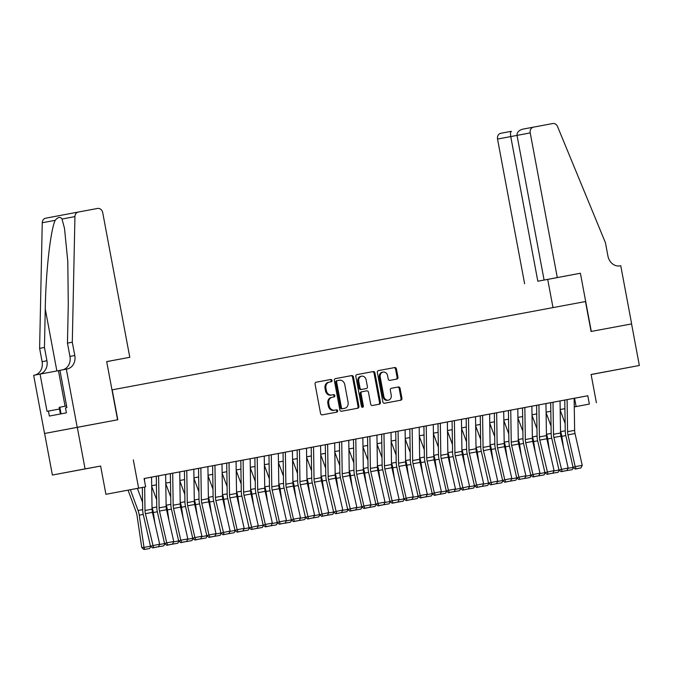 <?xml version="1.0" encoding="UTF-8"?>
<svg xmlns="http://www.w3.org/2000/svg" width="673" height="673" viewBox="0 0 673 673"><rect width="100%" height="100%" fill="white"/><g stroke="black" fill="none" stroke-linecap="round" stroke-linejoin="round"><path stroke-width="1.01" d="M332.008 380.438A1.161 0.984 79.3 0 0 330.83 379.471L316.142 382.214A1.657 1.405 79.3 0 0 315.065 384.106L320.558 413.483A1.657 1.405 79.3 0 0 322.249 414.854L336.937 412.112A1.161 0.984 79.3 0 0 336.508 409.832L334.607 410.185A5.317 4.501 79.3 0 1 329.206 405.785L328.752 403.337A5.317 4.501 79.3 0 1 332.184 397.289A5.317 4.501 79.3 0 1 332.193 397.289L334.094 396.935A1.161 0.984 79.3 0 0 333.665 394.656L331.764 395.009A5.317 4.501 79.3 0 1 326.363 390.609L325.909 388.161A5.317 4.501 79.3 0 1 329.349 382.113A5.317 4.501 79.3 0 0 329.349 382.113L331.259 381.759A1.161 0.984 79.3 0 0 332.008 380.438M330.426 381.911A1.161 0.984 79.3 0 0 329.947 379.639L316.074 382.23M336.105 412.271A1.161 0.984 79.3 0 0 335.625 409.992L334.607 410.185M333.27 397.087A1.161 0.984 79.3 0 0 332.782 394.815L331.764 395.009M611.589 370.68L591.727 374.407L611.589 370.68M93.934 467.247L74.072 470.974L93.934 467.247M396.893 379.059L396.893 379.059A1.657 1.405 79.3 0 0 397.97 377.166L396.431 368.93A1.657 1.405 79.3 0 0 394.74 367.551L378.428 370.596A1.657 1.405 79.3 0 0 377.351 372.489L382.844 401.857A1.657 1.405 79.3 0 0 384.535 403.236L400.847 400.191A1.657 1.405 79.3 0 0 401.924 398.298L400.065 388.346A1.657 1.405 79.3 0 0 398.374 386.975L391.392 388.279A1.657 1.405 79.3 0 0 390.315 390.163L391.24 395.101A4.442 3.76 79.3 0 1 388.363 400.157A4.442 3.76 79.3 0 1 383.846 396.481L380.22 377.141A4.442 3.76 79.3 0 1 383.097 372.085A4.442 3.76 79.3 0 1 387.623 375.761L388.22 378.983A1.657 1.405 79.3 0 0 389.911 380.363L396.893 379.059M589.355 404.061L574.271 406.921L589.355 404.061L587.798 395.749L144.089 478.52L145.646 486.831L132.396 489.33L142.331 487.479L142.668 509.612A12.686 6.738 79.4 0 0 143.248 514.391L150.474 546.182L159.669 544.154L152.443 512.363L145.402 513.676L153.52 547.629L152.662 547.915L158.449 546.712L153.52 547.629M66.333 369.132L77.218 427.33L117.573 419.801L106.687 361.603L129.788 357.296L102.717 212.651A5.073 4.299 79.3 0 0 97.56 208.453L78.329 212.037A5.073 4.299 79.3 0 0 74.939 216.597L72.297 342.212L74.787 355.512A11.836 10.028 -100.7 0 1 67.123 368.989A11.836 10.028 -100.7 0 1 67.107 368.989L59.931 370.343L66.896 407.586L65.483 407.855L66.417 412.843L49.373 416.057L48.439 411.068L47.026 411.338L40.052 374.095L33.65 375.298L44.544 433.496L117.792 419.759L112.189 389.835L585.476 301.546L591.071 331.469L631.568 323.915L639.35 365.481L591.104 374.482L596.396 402.748M77.294 427.313L85.067 468.879L52.393 475.045L100.63 466.044L105.922 494.31L145.646 486.831M100.63 466.044L85.067 468.879M133.313 459.878L138.604 488.144M353.426 376.947A1.657 1.405 79.3 0 0 351.743 375.576L335.423 378.613A1.657 1.405 79.3 0 0 334.346 380.506L339.848 409.882A1.657 1.405 79.3 0 0 341.531 411.253L357.851 408.217A1.657 1.405 79.3 0 0 357.851 408.208A1.657 1.405 79.3 0 0 358.928 406.324L353.426 376.947L352.543 377.116A1.657 1.405 79.3 0 0 350.86 375.736L335.364 378.63M356.926 374.609L373.237 371.563A1.657 1.405 79.3 0 1 374.928 372.935L380.43 402.311A1.657 1.405 79.3 0 1 379.353 404.204A1.657 1.405 79.3 0 0 379.353 404.204L372.362 405.508A1.657 1.405 79.3 0 1 370.68 404.128L368.451 392.216A1.657 1.405 79.3 0 0 366.76 390.845L362.133 391.703A1.657 1.405 79.3 0 0 362.124 391.711A1.657 1.405 79.3 0 0 361.056 393.596L363.37 405.996A1.161 0.984 79.3 0 1 361.435 406.357L355.849 376.493A1.657 1.405 79.3 0 1 356.926 374.609L356.917 374.609M591.121 374.55L639.35 365.481M44.611 433.479L52.393 475.045M158.601 475.819L159.097 507.863A8.455 4.492 -100.6 0 0 159.484 511.051L166.711 542.842L164.565 543.557L157.339 511.766A12.686 6.738 79.4 0 1 156.759 506.979L156.279 476.257L144.098 478.528M172.692 473.195L173.18 505.23A8.455 4.492 -100.6 0 0 173.567 508.418L180.793 540.217L178.648 540.932L171.422 509.133A12.686 6.738 79.4 0 1 170.841 504.355L170.37 473.632L155.9 476.333M187.666 539.258L192.747 538.316L185.512 506.508A12.686 6.738 79.4 0 1 184.924 501.73L184.452 471.007L169.991 473.699M198.543 468.391L184.074 471.075M215.84 534.009L220.921 533.058L213.678 501.25A12.686 6.738 79.4 0 1 213.097 496.472L212.626 465.75L198.165 468.45M223.091 534.774L228.879 533.571L223.091 534.774L220.904 533.05L230.099 531.014L222.872 499.223A8.455 4.492 -100.6 0 1 222.485 496.035L221.989 464L222.906 463.823L212.247 465.817M244.005 528.751L249.094 527.8L241.851 496.001A12.686 6.738 79.4 0 1 241.271 491.214L240.799 460.492L226.33 463.192M251.265 529.516L257.052 528.313L251.265 529.516L249.077 527.792L258.264 525.764L251.046 493.965A8.455 4.492 -100.6 0 1 250.65 490.777L250.163 458.742L251.079 458.574L240.421 460.568M271.286 454.805L271.783 486.84A8.455 4.492 -100.6 0 0 272.17 490.028L279.396 521.819L277.251 522.534L270.024 490.743A12.686 6.738 79.4 0 1 269.444 485.956L268.973 455.242L254.503 457.934M280.296 523.981L285.226 523.056L280.296 523.981L279.396 521.819L286.437 520.507L279.211 488.716A8.455 4.492 -100.6 0 1 278.824 485.527L278.336 453.484L279.253 453.316L268.594 455.31M300.351 518.244L305.433 517.293L298.198 485.485A12.686 6.738 79.4 0 1 297.617 480.707L297.138 449.985L282.677 452.685M307.603 519.009L313.399 517.806L307.603 519.009L305.424 517.285L314.611 515.249L307.384 483.458A8.455 4.492 -100.6 0 1 306.997 480.27L306.501 448.235L307.426 448.058L296.759 450.052M328.525 512.986L333.606 512.035L326.371 480.236A12.686 6.738 79.4 0 1 325.782 475.449L325.311 444.727L310.85 447.427M335.777 513.751L341.564 512.548L335.777 513.751L333.589 512.027L342.784 509.999L335.558 478.2A8.455 4.492 -100.6 0 1 335.171 475.012L334.674 442.977L335.591 442.809L324.933 444.803M356.698 507.728L361.78 506.786L354.536 474.978A12.686 6.738 79.4 0 1 353.956 470.191L353.485 439.477L339.024 442.169M370.781 505.103L375.862 504.153L368.627 472.353A12.686 6.738 79.4 0 1 368.047 467.567L367.567 436.844L353.106 439.545M383.98 433.782L384.468 465.817A8.455 4.492 -100.6 0 0 384.855 469.005L392.081 500.796L389.936 501.52L382.71 469.72A12.686 6.738 79.4 0 1 382.129 464.942L381.658 434.22L367.189 436.92M398.063 431.149L398.559 463.192A8.455 4.492 -100.6 0 0 398.946 466.381L406.172 498.171L404.019 498.886L396.801 467.096A12.686 6.738 79.4 0 1 396.212 462.309L395.741 431.586L381.28 434.287M413.037 497.221L418.118 496.27L410.883 464.463A12.686 6.738 79.4 0 1 410.303 459.684L409.832 428.962L395.362 431.662M427.128 494.588L432.209 493.645L424.966 461.838A12.686 6.738 79.4 0 1 424.385 457.06L423.914 426.337L409.453 429.038M437.997 423.721L423.536 426.404M455.293 489.338L460.382 488.388L453.139 456.58A12.686 6.738 79.4 0 1 452.559 451.802L452.088 421.079L437.618 423.78M462.553 490.104L468.341 488.901L462.553 490.104L460.366 488.379L469.552 486.352L462.334 454.553A8.455 4.492 -100.6 0 1 461.939 451.364L461.451 419.329L462.368 419.161L451.709 421.155M483.466 484.08L488.548 483.13L481.313 451.331A12.686 6.738 79.4 0 1 480.732 446.544L480.261 415.821L465.792 418.522M490.726 484.854L496.514 483.643L490.726 484.854L488.539 483.121L497.726 481.094L490.499 449.303A8.455 4.492 -100.6 0 1 490.112 446.115L489.624 414.072L490.541 413.903L479.883 415.897M510.748 410.135L511.244 442.169A8.455 4.492 -100.6 0 0 511.631 445.358L518.858 477.149L516.713 477.864L509.486 446.073A12.686 6.738 79.4 0 1 508.906 441.295L508.426 410.572L493.965 413.264M519.758 479.311L524.688 478.394L519.758 479.311L518.858 477.149L525.899 475.836L518.673 444.045A8.455 4.492 -100.6 0 1 518.286 440.857L517.789 408.822L518.715 408.646L508.048 410.639M539.813 473.573L544.894 472.623L537.66 440.815A12.686 6.738 79.4 0 1 537.071 436.037L536.6 405.314L522.139 408.015M547.065 474.339L552.853 473.136L547.065 474.339L544.878 472.614L554.072 470.578L546.846 438.788A8.455 4.492 -100.6 0 1 546.459 435.599L545.963 403.564L546.88 403.388L536.221 405.382M567.987 468.315L573.068 467.365L565.825 435.566A12.686 6.738 79.4 0 1 565.244 430.779L564.773 400.056L550.312 402.757M221.989 464.017L226.708 463.133M250.163 458.759L254.882 457.876M278.336 453.501L283.055 452.618M306.501 448.243L311.229 447.368L311.7 478.074A12.686 6.738 79.4 0 0 312.28 482.861L319.507 514.652L328.693 512.624L321.475 480.833L314.426 482.146L322.552 516.098L321.694 516.384L327.482 515.173L322.552 516.098M334.674 442.994L339.402 442.111L339.873 472.825A12.686 6.738 79.4 0 0 340.454 477.603L347.68 509.402L356.867 507.366L349.64 475.575L342.599 476.888L350.726 510.841L349.867 511.127L355.655 509.924L350.726 510.841M461.451 419.346L466.17 418.463M489.624 414.088L494.344 413.205M517.789 408.831L522.517 407.956M545.963 403.581L550.691 402.698L551.162 433.412A12.686 6.738 79.4 0 0 551.742 438.19L558.969 469.981L568.155 467.954L560.929 436.163L553.887 437.475L562.014 471.428L561.156 471.714L566.944 470.503L562.014 471.428M574.136 398.323L587.798 395.749M564.395 400.132L575.053 398.138L574.136 398.307L574.633 430.341A8.455 4.492 -100.6 0 0 575.02 433.53L582.246 465.329L575.196 466.641L576.096 468.795L575.238 469.081L581.026 467.878L576.096 468.795M563.713 408.915L560.18 409.571L563.713 408.915M142.331 487.488L105.922 494.31M151.694 485.729L156.414 484.846L151.694 485.746M165.777 483.105L170.505 482.221M179.868 480.472L184.587 479.597L179.868 480.488M193.95 477.847L198.67 476.964M208.033 475.222L212.761 474.339L208.033 475.231M222.124 472.589L226.843 471.714L222.124 472.606M236.206 469.964L240.934 469.081L236.206 469.981M250.297 467.34L255.017 466.456L250.297 467.348M264.38 464.707L269.099 463.832L264.38 464.723M278.462 462.082L283.19 461.198L278.462 462.09M292.553 459.457L297.273 458.574L292.553 459.466M306.636 456.824L311.363 455.949L306.636 456.841M325.446 453.333L320.727 454.208L325.446 453.316M334.809 451.575L339.529 450.691L334.809 451.583M348.892 448.941L353.619 448.058M362.983 446.317L367.702 445.433L362.983 446.325M377.065 443.684L381.793 442.809M391.156 441.059L395.875 440.176L391.156 441.076M405.239 438.434L409.958 437.551M419.321 435.801L424.049 434.926L419.321 435.818M433.412 433.176L438.131 432.293M447.495 430.552L452.222 429.668L447.495 430.56M461.585 427.919L466.305 427.044L461.585 427.935M475.668 425.294L480.387 424.411L475.668 425.311M489.751 422.669L494.478 421.786L489.751 422.678M503.841 420.036L508.561 419.161L503.841 420.053M517.924 417.411L522.652 416.528L517.924 417.428M536.734 413.92L532.015 414.795L536.734 413.903M546.097 412.154L550.817 411.279L546.097 412.17M560.18 409.529L564.908 408.646M564.908 408.662L560.18 409.546M438.131 432.31L433.412 433.193M409.958 437.568L405.239 438.443M381.793 442.817L377.065 443.7M353.619 448.075L348.892 448.958M198.67 476.98L193.95 477.864M170.505 482.238L165.777 483.113M574.549 398.248L576.105 406.559M328.466 382.281L328.474 382.281A5.317 4.501 79.3 0 0 328.466 382.281A5.317 4.501 79.3 0 0 325.025 388.329L325.909 388.161M330.88 395.169A5.317 4.501 79.3 0 1 325.48 390.777L325.025 388.329M331.301 397.457L331.309 397.457A5.317 4.501 79.3 0 0 331.301 397.457A5.317 4.501 79.3 0 0 327.869 403.506L328.752 403.337M333.724 410.353A5.317 4.501 79.3 0 1 328.323 405.954L327.869 403.506M357.026 408.368A1.657 1.405 79.3 0 0 358.044 406.492L352.543 377.116M336.492 380.783L337.375 380.615A1.161 0.984 79.3 0 0 336.618 381.944L341.447 407.729A1.161 0.984 79.3 0 0 342.624 408.688L344.635 408.318A5.317 4.501 79.3 0 0 344.643 408.309A5.317 4.501 79.3 0 0 348.076 402.269L344.778 384.645A5.317 4.501 79.3 0 0 339.377 380.245L336.492 380.783A1.161 0.984 79.3 0 0 335.734 382.104L336.618 381.944M344.643 408.309L343.76 408.477A5.317 4.501 79.3 0 0 343.768 408.477A5.317 4.501 79.3 0 1 343.752 408.477L341.741 408.856A1.161 0.984 79.3 0 1 340.563 407.888L335.734 382.104M356.858 374.617L373.237 371.563M378.529 404.355A1.657 1.405 79.3 0 0 379.547 402.479L374.045 373.103A1.657 1.405 79.3 0 0 372.354 371.732M361.241 391.871L361.25 391.871A1.657 1.405 79.3 0 0 360.173 393.764L362.486 406.164L363.37 405.996M362.158 407.283A1.161 0.984 79.3 0 0 362.486 406.164M366.137 379.858A4.442 3.76 79.3 0 0 361.611 376.182A4.442 3.76 79.3 0 0 358.734 381.238L360.013 388.052A1.657 1.405 79.3 0 0 361.704 389.423L366.331 388.557A1.657 1.405 79.3 0 0 367.408 386.672L366.137 379.858M361.611 376.182L360.728 376.35A4.442 3.76 79.3 0 0 357.859 381.398L358.734 381.238M365.456 388.725L366.339 388.557L365.456 388.725A1.657 1.405 79.3 0 0 365.456 388.725L360.821 389.591A1.657 1.405 79.3 0 1 359.13 388.212L357.859 381.398M383.097 372.085L382.214 372.253A4.442 3.76 79.3 0 0 379.336 377.309L380.22 377.141M388.363 400.157L387.48 400.326A4.442 3.76 79.3 0 1 382.962 396.649L379.336 377.309M400.031 400.342A1.657 1.405 79.3 0 0 401.041 398.466L399.182 388.514A1.657 1.405 79.3 0 0 397.491 387.135L391.324 388.287M396.077 379.21A1.657 1.405 79.3 0 0 397.087 377.334L395.547 369.09A1.657 1.405 79.3 0 0 393.856 367.719L378.361 370.613M128.047 490.154L136.19 512.153A8.455 4.492 79.4 0 1 136.981 515.266L141.751 547.519L144.005 547.41L139.244 515.148A12.686 6.738 -100.6 0 0 138.058 510.479L130.369 489.717M142.558 502.302L137.41 488.405M150.828 546.468L149.633 548.495L144.703 549.412L143.803 549.462L141.751 547.519M144.703 549.412L144.005 547.41L150.491 546.198M151.56 477.14L152.056 509.175A8.455 4.492 -100.6 0 0 152.443 512.363M144.653 487.016L145.006 510.487A8.455 4.492 -100.6 0 0 145.402 513.676M144.518 478.453L144.552 481.002M150.474 546.182L152.662 547.915M158.449 546.712L159.669 544.154M66.585 405.937L59.165 407.342L60.41 413.971M61.066 413.853L59.821 407.207M110.313 360.972L106.696 361.653L110.313 360.955M72.297 342.212L67.46 343.121L68.276 304.608L67.796 261.41L64.507 228.357L62.017 219.036C60.301 216.529 58.021 216.958 55.178 220.323C50.483 230.326 45.798 272.178 45.259 308.949L44.452 347.461L46.942 360.77A11.836 10.028 -100.7 0 1 39.438 374.205M44.452 347.461L39.614 348.378L42.105 361.679A11.836 10.028 -100.7 0 1 34.609 375.122M62.454 369.864A11.836 10.028 -100.7 0 0 69.95 356.421L67.46 343.121M55.178 220.323L42.256 222.763L39.614 348.378M77.218 427.33L44.544 433.496M129.788 357.296L106.696 361.637M59.931 370.386L40.052 374.095M78.329 212.037A5.073 4.299 79.3 0 0 78.32 212.037L45.646 218.203L78.32 212.037M42.256 222.763A5.073 4.299 -100.7 0 1 45.646 218.203M59.476 409.007L48.439 411.068M557.294 277.545L530.223 132.901L497.54 139.067A5.073 4.299 -100.7 0 1 500.83 133.296A5.073 4.299 -100.7 0 1 500.838 133.288L511.387 131.302C510.504 131.79 510.285 133.548 510.748 136.577L537.82 281.221L549.513 279.043L555.78 277.856L544.087 280.044L517.024 135.391C516.898 132.303 518.875 130.209 522.963 129.115L552.743 123.538A5.073 4.299 79.3 0 1 557.555 126.566L605.448 242.76L607.938 256.06A11.836 10.028 79.3 0 0 619.976 265.852L620.75 265.709L631.644 323.906L591.289 331.427L580.395 273.238L544.087 280.044M552.996 307.603L547.713 279.404L580.395 273.238M547.713 279.404L537.82 281.221M524.612 283.712L497.54 139.067M522.946 129.123L533.512 127.13A5.073 4.299 79.3 0 0 533.512 127.13A5.073 4.299 79.3 0 0 530.223 132.901M142.129 487.53L142.339 488.085M154.908 523.224L153.326 512.523A12.686 6.738 -100.6 0 0 152.14 507.854L152.031 507.543M156.641 499.677L151.703 486.335M164.919 543.834L163.724 545.87L158.105 546.821M159.493 544.516L164.574 543.565M158.794 546.787L158.635 546.333M156.22 484.897L156.422 485.46M168.999 520.599L167.417 509.89A12.686 6.738 -100.6 0 0 166.231 505.221L166.113 504.918M170.732 497.044L165.785 483.702M179.001 541.21L177.807 543.237L172.195 544.196M173.575 541.891L178.665 540.941M172.877 544.163L172.717 543.7M170.303 482.272L170.513 482.827M183.081 517.966L181.5 507.265A12.686 6.738 -100.6 0 0 180.314 502.596L180.196 502.285M184.814 494.419L179.876 481.077M193.084 538.585L191.889 540.612L186.278 541.563M186.959 541.529L186.8 541.075M184.394 479.647L184.595 480.202M197.164 515.341L195.582 504.641A12.686 6.738 -100.6 0 0 194.396 499.972L194.287 499.66M198.897 491.795L193.959 478.453M207.175 535.952L205.98 537.988L200.369 538.938M201.749 536.633L206.83 535.683L199.595 503.884A12.686 6.738 79.4 0 1 199.015 499.097L198.543 468.374M201.05 538.905L200.891 538.442M165.642 474.507L166.138 506.55A8.455 4.492 -100.6 0 0 166.525 509.739L173.752 541.529L166.711 542.842L167.611 545.004L166.744 545.29L172.54 544.078L167.611 545.004M164.565 543.557L166.744 545.29M172.54 544.078L173.752 541.529M179.733 471.882L180.221 503.917A8.455 4.492 -100.6 0 0 180.616 507.106L187.834 538.905L180.793 540.217L181.693 542.371L180.835 542.657L186.623 541.454L181.693 542.371M178.648 540.932L180.835 542.657M186.623 541.454L187.834 538.905M193.816 469.258L194.312 501.292A8.455 4.492 -100.6 0 0 194.699 504.481L201.925 536.272L194.884 537.584L195.776 539.746L194.918 540.032L200.705 538.821L195.776 539.746M194.918 540.032L192.73 538.299L194.884 537.584L187.658 505.793A8.455 4.492 -100.6 0 1 187.271 502.605L186.774 470.57M200.705 538.821L201.925 536.272M207.907 466.625L208.394 498.659A8.455 4.492 -100.6 0 0 208.781 501.848L216.008 533.647L208.967 534.959L209.867 537.113L209.009 537.399L214.796 536.196L209.867 537.113M209.009 537.399L206.821 535.674L208.967 534.959L201.74 503.168A8.455 4.492 -100.6 0 1 201.353 499.98L200.857 467.937M214.796 536.196L216.008 533.647M198.476 477.014L198.678 477.578M211.255 512.708L209.673 502.008A12.686 6.738 -100.6 0 0 208.487 497.339L208.369 497.036M212.988 489.162L208.041 475.819M221.257 533.327L220.063 535.355L214.451 536.314M215.133 536.28L214.973 535.817M214.948 465.312L215.436 497.347A8.455 4.492 -100.6 0 0 215.831 500.535L223.949 534.488M228.879 533.571L230.099 531.014M212.559 474.389L212.769 474.945M225.337 510.084L223.756 499.383A12.686 6.738 -100.6 0 0 222.57 494.714L222.46 494.403M227.07 486.537L222.132 473.195M235.348 530.703L234.154 532.73L228.534 533.681M229.922 531.376L235.003 530.433M229.224 533.647L229.064 533.193M236.072 461.367L236.568 493.41A8.455 4.492 -100.6 0 0 236.955 496.598L244.181 528.389L237.14 529.701L238.04 531.863L237.174 532.15L242.97 530.938L238.04 531.863M229.03 462.688L229.527 494.722A8.455 4.492 -100.6 0 0 229.914 497.911L237.14 529.701L234.995 530.417L227.768 498.626A12.686 6.738 79.4 0 1 227.188 493.847L226.708 463.125M234.995 530.417L237.174 532.15M242.97 530.938L244.181 528.389M226.65 471.765L226.851 472.32M239.428 507.459L237.847 496.758A12.686 6.738 -100.6 0 0 236.66 492.089L236.543 491.778M241.161 483.912L236.215 470.57M249.431 528.069L248.236 530.105L242.625 531.056M243.306 531.022L243.146 530.56M243.121 460.054L243.609 492.098A8.455 4.492 -100.6 0 0 243.996 495.286L252.123 529.23M257.052 528.313L258.264 525.764M240.732 469.131L240.942 469.687M253.511 504.826L251.929 494.125A12.686 6.738 -100.6 0 0 250.743 489.456L250.625 489.153M255.244 481.279L250.306 467.937M263.513 525.445L262.319 527.472L256.707 528.431M258.096 526.126L263.177 525.176M257.389 528.398L257.229 527.935M264.245 456.117L264.741 488.152A8.455 4.492 -100.6 0 0 265.128 491.34L272.355 523.131L265.313 524.452L266.205 526.606L265.347 526.892L271.135 525.689L266.205 526.606M257.204 457.43L257.7 489.464A8.455 4.492 -100.6 0 0 258.087 492.653L265.313 524.452L263.16 525.167L255.942 493.368A12.686 6.738 79.4 0 1 255.353 488.59L254.882 457.867M263.16 525.167L265.347 526.892M271.135 525.689L272.355 523.131M254.823 466.507L255.025 467.062M267.593 502.201L266.012 491.5A12.686 6.738 -100.6 0 0 264.826 486.831L264.716 486.52M269.326 478.654L264.388 465.312M277.604 522.82L276.41 524.847L270.798 525.798M272.178 523.493L277.259 522.551M271.48 525.764L271.32 525.31M277.251 522.534L279.438 524.267M285.226 523.056L286.437 520.507M268.906 463.874L269.107 464.437M281.684 499.576L280.103 488.876A12.686 6.738 -100.6 0 0 278.916 484.207L278.799 483.895M283.417 476.03L278.471 462.688M291.687 520.187L290.492 522.223L284.881 523.173M286.269 520.868L291.35 519.918M285.562 523.14L285.402 522.677M292.419 450.86L292.915 482.894A8.455 4.492 -100.6 0 0 293.302 486.083L300.528 517.882L293.478 519.194L294.379 521.348L293.521 521.634L299.308 520.431L294.379 521.348M285.377 452.172L285.865 484.215A8.455 4.492 -100.6 0 0 286.261 487.403L293.478 519.194L291.333 519.909L284.107 488.118A12.686 6.738 79.4 0 1 283.526 483.332L283.055 452.609M291.333 519.909L293.521 521.634M299.308 520.431L300.528 517.882M282.988 461.249L283.198 461.804M295.767 496.943L294.185 486.243A12.686 6.738 -100.6 0 0 292.999 481.574L292.89 481.271M297.5 473.397L292.562 460.054M305.778 517.562L304.583 519.59L298.963 520.549M299.653 520.515L299.493 520.052M299.46 449.547L299.956 481.582A8.455 4.492 -100.6 0 0 300.343 484.77L308.47 518.723M313.399 517.806L314.611 515.249M297.079 458.624L297.281 459.179M309.858 494.319L308.276 483.618A12.686 6.738 -100.6 0 0 307.09 478.949L306.972 478.638M311.591 470.772L306.644 457.43M319.86 514.929L318.666 516.965L313.054 517.916M314.434 515.611L319.524 514.668M313.736 517.882L313.576 517.428M320.592 445.602L321.08 477.645A8.455 4.492 -100.6 0 0 321.475 480.833M313.551 446.922L314.039 478.957A8.455 4.492 -100.6 0 0 314.426 482.146M319.507 514.652L321.694 516.384M327.482 515.173L328.693 512.624M311.162 455.991L311.372 456.555M323.94 491.694L322.359 480.985A12.686 6.738 -100.6 0 0 321.172 476.324L321.055 476.013M325.673 468.147L320.735 454.805M333.943 512.304L332.748 514.34L327.137 515.291M327.818 515.257L327.658 514.795M327.633 444.289L328.13 476.333A8.455 4.492 -100.6 0 0 328.517 479.521L336.635 513.465M341.564 512.548L342.784 509.999M325.252 453.366L325.454 453.922M338.023 489.061L336.441 478.36A12.686 6.738 -100.6 0 0 335.255 473.691L335.146 473.388M339.756 465.514L334.817 452.172M348.034 509.68L346.839 511.707L341.228 512.666M342.607 510.361L347.689 509.411L349.867 511.127M341.909 512.624L341.749 512.17M348.765 440.352L349.253 472.387A8.455 4.492 -100.6 0 0 349.64 475.575M341.716 441.665L342.212 473.699A8.455 4.492 -100.6 0 0 342.599 476.888M355.655 509.924L356.867 507.366M339.335 450.742L339.537 451.297M352.114 486.436L350.532 475.735A12.686 6.738 -100.6 0 0 349.346 471.066L349.228 470.755M353.847 462.889L348.9 449.547M362.116 507.047L360.921 509.082L355.31 510.033M355.992 509.999L355.832 509.545M362.848 437.719L363.344 469.762A8.455 4.492 -100.6 0 0 363.731 472.951L370.958 504.742L363.908 506.054L364.808 508.216L363.95 508.502L369.738 507.291L364.808 508.216M363.95 508.502L361.763 506.769L363.908 506.054L356.69 474.263A8.455 4.492 -100.6 0 1 356.295 471.075L355.807 439.04M369.738 507.291L370.958 504.742M353.418 448.109L353.628 448.672M366.196 483.811L364.615 473.102A12.686 6.738 -100.6 0 0 363.428 468.442L363.319 468.13M367.929 460.265L362.991 446.914M376.207 504.422L375.012 506.449L369.393 507.408M370.083 507.375L369.923 506.912M376.93 435.095L377.427 467.129A8.455 4.492 -100.6 0 0 377.814 470.318L385.04 502.117L377.999 503.429L378.899 505.583L378.033 505.869L383.829 504.666L378.899 505.583M378.033 505.869L375.854 504.144L377.999 503.429L370.773 471.63A8.455 4.492 -100.6 0 1 370.386 468.442L369.889 436.407M383.829 504.666L385.04 502.117M367.508 445.484L367.71 446.039M380.287 481.178L378.706 470.477A12.686 6.738 -100.6 0 0 377.519 465.809L377.402 465.506M382.02 457.632L377.073 444.289M390.29 501.797L389.095 503.825L383.484 504.784M384.863 502.479L389.953 501.528M384.165 504.742L384.005 504.287M391.021 432.47L391.509 464.505A8.455 4.492 -100.6 0 0 391.905 467.693L399.123 499.484L392.081 500.796L392.982 502.958L392.123 503.244L397.911 502.041L392.982 502.958M389.936 501.52L392.123 503.244M397.911 502.041L399.123 499.484M381.591 442.859L381.801 443.414M394.37 478.553L392.788 467.853A12.686 6.738 -100.6 0 0 391.602 463.184L391.484 462.873M396.103 455.007L391.164 441.665M404.372 499.164L403.177 501.2L397.566 502.151M398.954 499.846L404.036 498.895M398.248 502.117L398.088 501.663M405.104 429.837L405.6 461.88A8.455 4.492 -100.6 0 0 405.987 465.068L413.214 496.859L406.172 498.171L407.064 500.333L406.206 500.619L411.994 499.408L407.064 500.333M404.019 498.886L406.206 500.619M411.994 499.408L413.214 496.859M395.682 440.226L395.884 440.79M408.452 475.929L406.871 465.22A12.686 6.738 -100.6 0 0 405.684 460.551L405.575 460.248M410.185 452.382L405.247 439.032M418.463 496.539L417.268 498.567L411.657 499.526M412.339 499.492L412.179 499.03M419.195 427.212L419.683 459.247A8.455 4.492 -100.6 0 0 420.07 462.435L427.296 494.234L420.255 495.547L421.155 497.7L420.297 497.986L426.085 496.783L421.155 497.7M420.297 497.986L418.11 496.262L420.255 495.547L413.029 463.747A8.455 4.492 -100.6 0 1 412.642 460.559L412.145 428.524M426.085 496.783L427.296 494.234M409.764 437.601L409.966 438.157M422.543 473.296L420.962 462.595A12.686 6.738 -100.6 0 0 419.775 457.926L419.658 457.623M424.276 449.749L419.329 436.407M432.546 493.915L431.351 495.942L425.74 496.901M426.421 496.859L426.261 496.405M433.277 424.587L433.774 456.622A8.455 4.492 -100.6 0 0 434.161 459.81L441.387 491.601L434.337 492.914L435.238 495.076L434.379 495.362L440.167 494.159L435.238 495.076M434.379 495.362L432.192 493.629L434.337 492.914L427.119 461.123A8.455 4.492 -100.6 0 1 426.724 457.934L426.236 425.9M440.167 494.159L441.387 491.601M423.847 434.977L424.057 435.532M436.626 470.671L435.044 459.97A12.686 6.738 -100.6 0 0 433.858 455.301L433.749 454.99M438.359 447.124L433.42 433.782M446.636 491.282L445.442 493.317L439.822 494.268M441.21 491.963L446.292 491.012L439.057 459.213A12.686 6.738 79.4 0 1 438.476 454.426L437.997 423.704M440.512 494.234L440.352 493.78M447.36 421.954L447.856 453.997A8.455 4.492 -100.6 0 0 448.243 457.186L455.47 488.977L448.428 490.289L449.328 492.451L448.462 492.737L454.258 491.526L449.328 492.451M448.462 492.737L446.283 491.004L448.428 490.289L441.202 458.498A8.455 4.492 -100.6 0 1 440.815 455.31L440.319 423.267M454.258 491.526L455.47 488.977M437.938 432.344L438.14 432.907M450.717 468.046L449.135 457.337A12.686 6.738 -100.6 0 0 447.949 452.668L447.831 452.365M452.449 444.491L447.503 431.149M460.719 488.657L459.524 490.684L453.913 491.643M454.595 491.61L454.435 491.147M454.41 420.642L454.898 452.677A8.455 4.492 -100.6 0 0 455.285 455.865L463.411 489.818M468.341 488.901L469.552 486.352M452.02 429.719L452.231 430.274M464.799 465.413L463.217 454.712A12.686 6.738 -100.6 0 0 462.031 450.044L461.914 449.732M466.532 441.867L461.594 428.524M474.802 486.032L473.607 488.06L467.996 489.019M469.384 486.705L474.465 485.763M468.677 488.977L468.517 488.522M475.533 416.705L476.03 448.74A8.455 4.492 -100.6 0 0 476.417 451.928L483.643 483.719L476.602 485.031L477.494 487.193L476.635 487.479L482.423 486.276L477.494 487.193M468.492 418.017L468.988 450.052A8.455 4.492 -100.6 0 0 469.375 453.24L476.602 485.031L474.448 485.746L467.23 453.955A12.686 6.738 79.4 0 1 466.641 449.177L466.17 418.455M474.448 485.746L476.635 487.479M482.423 486.276L483.643 483.719M466.111 427.094L466.313 427.649M478.882 462.788L477.3 452.088A12.686 6.738 -100.6 0 0 476.114 447.419L476.004 447.108M480.615 439.242L475.676 425.9M488.892 483.399L487.698 485.435L482.087 486.386M482.768 486.352L482.608 485.898M482.575 415.384L483.071 447.427A8.455 4.492 -100.6 0 0 483.458 450.616L491.584 484.568M496.514 483.643L497.726 481.094M480.194 424.461L480.396 425.025M492.973 460.164L491.391 449.455A12.686 6.738 -100.6 0 0 490.205 444.786L490.087 444.483M494.705 436.609L489.759 423.267M502.975 480.774L501.78 482.802L496.169 483.761M497.557 481.456L502.638 480.505M496.851 483.727L496.691 483.264M503.707 411.447L504.203 443.482A8.455 4.492 -100.6 0 0 504.59 446.67L511.817 478.469L504.767 479.782L505.667 481.935L504.809 482.221L510.597 481.018L505.667 481.935M496.666 412.759L497.154 444.794A8.455 4.492 -100.6 0 0 497.549 447.982L504.767 479.782L502.622 480.497L495.395 448.698A12.686 6.738 79.4 0 1 494.815 443.919L494.344 413.197M502.622 480.497L504.809 482.221M510.597 481.018L511.817 478.469M494.276 421.836L494.487 422.392M507.055 457.531L505.473 446.83A12.686 6.738 -100.6 0 0 504.287 442.161L504.178 441.85M508.788 433.984L503.85 420.642M517.066 478.15L515.871 480.177L510.252 481.128M511.64 478.823L516.721 477.88M510.942 481.094L510.782 480.64M516.713 477.864L518.891 479.597M524.688 478.394L525.899 475.836M508.367 419.212L508.569 419.767M521.146 454.906L519.564 444.205A12.686 6.738 -100.6 0 0 518.378 439.536L518.26 439.225M522.879 431.359L517.932 418.017M531.148 475.517L529.954 477.552L524.343 478.503M525.731 476.198L530.812 475.247M525.024 478.469L524.864 478.007M531.88 406.189L532.368 438.232A8.455 4.492 -100.6 0 0 532.764 441.412L539.982 473.212L532.94 474.524L533.84 476.677L532.982 476.964L538.77 475.761L533.84 476.677M524.839 407.502L525.327 439.545A8.455 4.492 -100.6 0 0 525.714 442.733L532.94 474.524L530.795 475.239L523.569 443.448A12.686 6.738 79.4 0 1 522.988 438.661L522.517 407.939M530.795 475.239L532.982 476.964M538.77 475.761L539.982 473.212M522.45 416.579L522.66 417.142M535.228 452.273L533.647 441.572A12.686 6.738 -100.6 0 0 532.461 436.903L532.343 436.6M536.961 428.726L532.023 415.384M545.231 472.892L544.036 474.919L538.425 475.878M539.107 475.845L538.947 475.382M538.922 404.877L539.418 436.912A8.455 4.492 -100.6 0 0 539.805 440.1L547.923 474.053M552.853 473.136L554.072 470.578M536.541 413.954L536.743 414.509M549.311 449.648L547.729 438.947A12.686 6.738 -100.6 0 0 546.543 434.278L546.434 433.967M551.044 426.102L546.106 412.759M559.322 470.267L558.127 472.295L552.516 473.245M553.896 470.94L558.977 469.998M553.198 473.212L553.038 472.757M560.054 400.931L560.542 432.975A8.455 4.492 -100.6 0 0 560.929 436.163M553.004 402.252L553.5 434.287A8.455 4.492 -100.6 0 0 553.887 437.475M558.969 469.981L561.156 471.714M566.944 470.503L568.155 467.954M550.623 411.329L550.825 411.884M563.402 447.023L561.82 436.323A12.686 6.738 -100.6 0 0 560.634 431.654L560.516 431.343M565.135 423.477L560.188 410.135M573.404 467.634L572.21 469.67L566.599 470.62M567.28 470.587L567.12 470.124M575.238 469.081L573.051 467.356L575.196 466.641L567.978 434.851A8.455 4.492 -100.6 0 1 567.583 431.662L567.095 399.619M581.026 467.878L582.246 465.329M329.947 379.639L330.83 379.471M335.625 409.992L336.508 409.832M332.782 394.815L333.665 394.656M325.48 390.777L326.363 390.609M328.323 405.954L329.206 405.785M358.044 406.492L358.928 406.324M350.86 375.736L351.743 375.576M340.563 407.888L341.447 407.729M341.741 408.856L342.624 408.688M343.752 408.477L344.635 408.318M374.045 373.103L374.928 372.935M379.547 402.479L380.43 402.311M360.173 393.764L361.056 393.596M359.13 388.212L360.013 388.052M360.821 389.591L361.704 389.423M382.962 396.649L383.846 396.481M397.491 387.135L398.374 386.975M399.182 388.514L400.065 388.346M401.041 398.466L401.924 398.298M393.856 367.719L394.74 367.551M395.547 369.09L396.431 368.93M397.087 377.334L397.97 377.166M139.244 515.148L143.256 514.399M138.058 510.479L142.668 509.621M152.056 509.175L145.006 510.487M46.942 360.77L42.105 361.679M69.95 356.421L74.787 355.512M74.939 216.597L62.017 219.036M45.259 308.949L56.868 370.958M65.088 406.214L58.433 370.663M511.387 131.302L500.83 133.296M153.326 512.523L157.339 511.774M152.14 507.854L156.759 506.988M167.417 509.89L171.422 509.141M166.231 505.221L170.841 504.363M181.5 507.265L185.512 506.517M180.314 502.596L184.924 501.738M195.582 504.641L199.595 503.892M194.396 499.972L199.015 499.105M166.138 506.55L159.097 507.863M166.525 509.739L159.484 511.051M180.221 503.917L173.18 505.23M180.616 507.106L173.567 508.418M194.312 501.292L187.271 502.605M194.699 504.481L187.658 505.793M208.394 498.659L201.353 499.98M208.781 501.848L201.74 503.168M209.673 502.008L213.686 501.259M208.487 497.339L213.097 496.481M222.485 496.035L215.436 497.347M222.872 499.223L215.831 500.535M223.756 499.383L227.768 498.634M222.57 494.714L227.188 493.856M236.568 493.41L229.527 494.722M236.955 496.598L229.914 497.911M237.847 496.758L241.851 496.009M236.66 492.089L241.271 491.223M250.65 490.777L243.609 492.098M251.046 493.965L243.996 495.286M251.929 494.125L255.942 493.376M250.743 489.456L255.353 488.598M264.741 488.152L257.7 489.464M265.128 491.34L258.087 492.653M266.012 491.5L270.024 490.752M264.826 486.831L269.444 485.973M278.824 485.527L271.783 486.84M279.211 488.716L272.17 490.028M280.103 488.876L284.115 488.127M278.916 484.207L283.526 483.34M292.915 482.894L285.865 484.215M293.302 486.083L286.261 487.403M294.185 486.243L298.198 485.494M292.999 481.574L297.617 480.715M306.997 480.27L299.956 481.582M307.384 483.458L300.343 484.77M308.276 483.618L312.28 482.869M307.09 478.949L311.7 478.091M321.08 477.645L314.039 478.957M322.359 480.985L326.371 480.244M321.172 476.324L325.782 475.458M335.171 475.012L328.13 476.333M335.558 478.2L328.517 479.521M336.441 478.36L340.454 477.611M335.255 473.691L339.873 472.833M349.253 472.387L342.212 473.699M350.532 475.735L354.545 474.987M349.346 471.066L353.956 470.208M363.344 469.762L356.295 471.075M363.731 472.951L356.69 474.263M364.615 473.102L368.627 472.362M363.428 468.442L368.047 467.575M377.427 467.129L370.386 468.442M377.814 470.318L370.773 471.63M378.706 470.477L382.71 469.729M377.519 465.809L382.129 464.95M391.509 464.505L384.468 465.817M391.905 467.693L384.855 469.005M392.788 467.853L396.801 467.104M391.602 463.184L396.212 462.326M405.6 461.88L398.559 463.192M405.987 465.068L398.946 466.381M406.871 465.22L410.883 464.471M405.684 460.551L410.303 459.693M419.683 459.247L412.642 460.559M420.07 462.435L413.029 463.747M420.962 462.595L424.974 461.846M419.775 457.926L424.385 457.068M433.774 456.622L426.724 457.934M434.161 459.81L427.119 461.123M435.044 459.97L439.057 459.222M433.858 455.301L438.476 454.435M447.856 453.997L440.815 455.31M448.243 457.186L441.202 458.498M449.135 457.337L453.139 456.588M447.949 452.668L452.559 451.81M461.939 451.364L454.898 452.677M462.334 454.553L455.285 455.865M463.217 454.712L467.23 453.964M462.031 450.044L466.641 449.185M476.03 448.74L468.988 450.052M476.417 451.928L469.375 453.24M477.3 452.088L481.313 451.339M476.114 447.419L480.732 446.552M490.112 446.115L483.071 447.427M490.499 449.303L483.458 450.616M491.391 449.455L495.404 448.706M490.205 444.786L494.815 443.928M504.203 443.482L497.154 444.794M504.59 446.67L497.549 447.982M505.473 446.83L509.486 446.081M504.287 442.161L508.906 441.303M518.286 440.857L511.244 442.169M518.673 444.045L511.631 445.358M519.564 444.205L523.569 443.457M518.378 439.536L522.988 438.67M532.368 438.232L525.327 439.545M532.764 441.412L525.714 442.733M533.647 441.572L537.66 440.823M532.461 436.903L537.071 436.045M546.459 435.599L539.418 436.912M546.846 438.788L539.805 440.1M547.729 438.947L551.742 438.199M546.543 434.278L551.162 433.42M560.542 432.975L553.5 434.287M561.82 436.323L565.833 435.574M560.634 431.654L565.244 430.787M574.633 430.341L567.583 431.662M575.02 433.53L567.978 434.851"/></g></svg>
